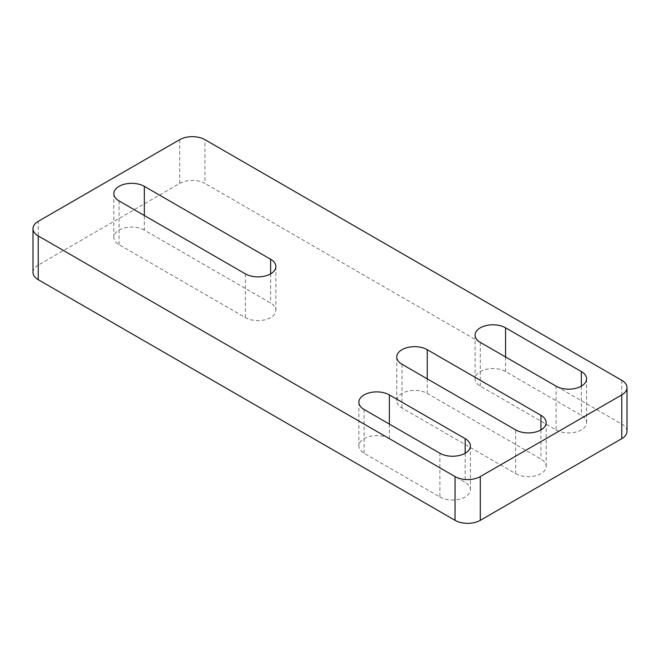 <?xml version="1.0" encoding="UTF-8"?>
<svg xmlns="http://www.w3.org/2000/svg" width="660" height="660" viewBox="0 0 660 660"><rect width="100%" height="100%" fill="white"/><g stroke="black" fill="none" stroke-linecap="round" stroke-linejoin="round"><path stroke-width="0.49" stroke-dasharray="3.3 2.47" d="M439.89 496.996A17.861 10.312 0 0 0 459.352 499.232A17.861 10.312 0 0 0 470.382 489.704A17.861 10.312 0 0 0 465.151 482.41L389.367 438.653A17.861 10.312 0 0 0 369.897 436.417A17.861 10.312 0 0 0 358.875 445.945A17.861 10.312 0 0 0 364.105 453.238L439.89 496.996L439.89 453.238M556.091 429.907A17.861 10.312 0 0 0 575.553 432.143A17.861 10.312 0 0 0 586.583 422.614A17.861 10.312 0 0 0 581.353 415.322L505.568 371.563A17.861 10.312 0 0 0 486.098 369.328A17.861 10.312 0 0 0 475.076 378.856A17.861 10.312 0 0 0 480.307 386.149L556.091 429.907L556.091 386.149M179.693 139.673L179.693 183.422L38.23 265.097L38.23 221.347M179.693 183.422A17.861 10.312 180 0 1 204.955 183.422L204.955 139.673M621.769 380.317L621.769 424.066L204.955 183.422M621.769 424.066A17.861 10.312 180 0 1 627 431.359M33 272.39A17.861 10.312 180 0 1 38.23 265.097M515.674 473.657A17.861 10.312 0 0 0 535.136 475.893A17.861 10.312 0 0 0 546.166 466.364A17.861 10.312 0 0 0 540.936 459.071L427.259 393.442A17.861 10.312 0 0 0 407.789 391.207A17.861 10.312 0 0 0 396.759 400.736A17.861 10.312 0 0 0 401.998 408.028L515.674 473.657L515.674 429.907M144.325 230.092A17.861 10.312 0 0 0 124.864 227.865A17.861 10.312 0 0 0 113.833 237.386A17.861 10.312 0 0 0 119.064 244.678L245.371 317.6A17.861 10.312 0 0 0 264.841 319.836A17.861 10.312 0 0 0 275.872 310.307A17.861 10.312 0 0 0 270.633 303.022L144.325 230.092L144.325 215.515M581.353 386.149L581.353 415.322M505.568 356.977L505.568 371.563M480.307 342.4L480.307 386.149M540.936 429.907L540.936 459.071M427.259 378.856L427.259 393.442M401.998 364.27L401.998 408.028M465.151 453.238L465.151 482.41M389.367 424.066L389.367 438.653M364.105 409.489L364.105 453.238M119.064 200.929L119.064 244.678M245.371 273.851L245.371 317.6M270.633 273.851L270.633 303.022M586.583 378.856L586.583 422.614M475.076 335.107L475.076 378.856M546.166 422.614L546.166 466.364M396.759 356.977L396.759 400.736M470.382 445.945L470.382 489.704M358.875 402.196L358.875 445.945M113.833 193.636L113.833 237.386M275.872 266.558L275.872 310.307"/><path stroke-width="0.99" d="M621.769 380.317L204.955 139.673A17.861 10.312 0 0 0 179.693 139.673L38.23 221.347A17.861 10.312 0 0 0 33 228.64A17.861 10.312 0 0 0 38.23 235.934L455.045 476.578A17.861 10.312 0 0 0 480.307 476.578L621.769 394.903A17.861 10.312 0 0 0 627 387.61A17.861 10.312 0 0 0 621.769 380.317M581.353 371.563L505.568 327.814A17.861 10.312 0 0 0 486.098 325.578A17.861 10.312 0 0 0 475.076 335.107A17.861 10.312 0 0 0 480.307 342.4L556.091 386.149A17.861 10.312 0 0 0 575.553 388.385A17.861 10.312 0 0 0 586.583 378.856A17.861 10.312 0 0 0 581.353 371.563L581.353 386.149M540.936 415.322L427.259 349.693A17.861 10.312 0 0 0 407.789 347.457A17.861 10.312 0 0 0 396.759 356.977A17.861 10.312 0 0 0 401.998 364.27L515.674 429.907A17.861 10.312 0 0 0 535.136 432.135A17.861 10.312 0 0 0 546.166 422.614A17.861 10.312 0 0 0 540.936 415.322L540.936 429.907M465.151 438.653L389.367 394.903A17.861 10.312 0 0 0 369.897 392.667A17.861 10.312 0 0 0 358.875 402.196A17.861 10.312 0 0 0 364.105 409.489L439.89 453.238A17.861 10.312 0 0 0 459.352 455.474A17.861 10.312 0 0 0 470.382 445.945A17.861 10.312 0 0 0 465.151 438.653L465.151 453.238M119.064 200.929L245.371 273.851A17.861 10.312 0 0 0 264.841 276.086A17.861 10.312 0 0 0 275.872 266.558A17.861 10.312 0 0 0 270.633 259.264L144.325 186.343A17.861 10.312 0 0 0 124.864 184.107A17.861 10.312 0 0 0 113.833 193.636A17.861 10.312 0 0 0 119.064 200.929M627 387.61L627 431.359A17.861 10.312 180 0 1 621.769 438.653L621.769 394.903M480.307 476.578L480.307 520.327L621.769 438.653M480.307 520.327A17.861 10.312 180 0 1 455.045 520.327L455.045 476.578M38.23 235.934L38.23 279.683L455.045 520.327M38.23 279.683A17.861 10.312 180 0 1 33 272.39L33 228.64M505.568 327.814L505.568 356.977M427.259 349.693L427.259 378.856M389.367 394.903L389.367 424.066M144.325 186.343L144.325 215.515M270.633 259.264L270.633 273.851"/></g></svg>
